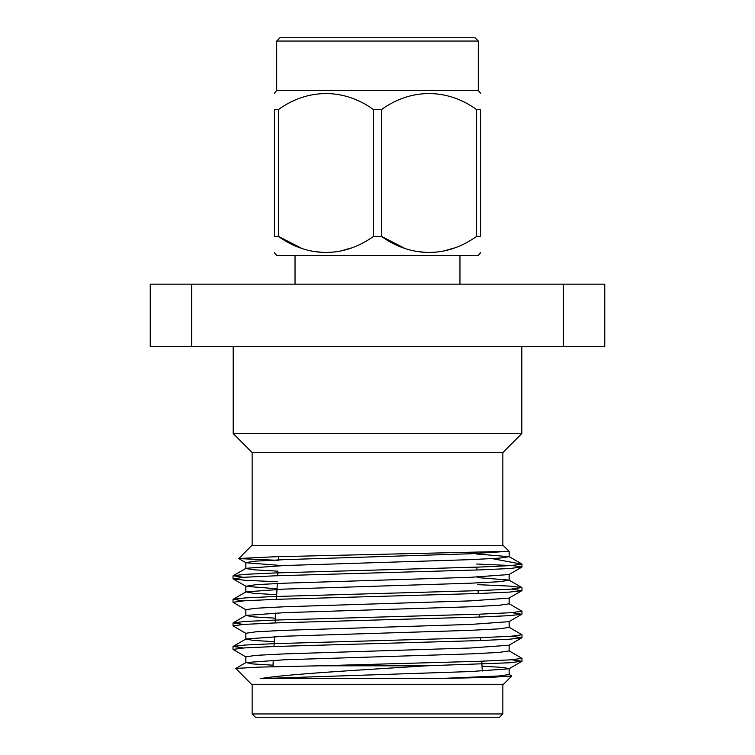 <?xml version="1.0" encoding="UTF-8"?>
<svg xmlns="http://www.w3.org/2000/svg" width="755" height="755" viewBox="0 0 755 755"><rect width="100%" height="100%" fill="white"/><g stroke="black" fill="none" stroke-linecap="round" stroke-linejoin="round"><path stroke-width="1.13" d="M604.764 284.163L604.764 346.498L191.666 346.498L191.666 284.163L604.764 284.163M191.666 346.498L150.236 346.498L150.236 284.163L191.666 284.163M563.334 346.498L563.334 284.163M502.849 545.723L502.849 452.538L252.151 452.538L233.191 433.578L233.191 346.498M233.191 433.578L521.809 433.578L521.809 346.498M509.002 674.328L511.758 676.008L491.09 677.32L437.249 678.622L260.192 678.622C285.871 674.168 362.796 669.845 426.915 665.797L319.365 665.797L479.661 661.295L510.975 659.823L521.979 658.351L509.002 650.772M243.421 647.998L233.163 646.412L245.29 645.006L275.339 643.619L479.661 637.73L510.975 636.257L521.979 634.785L509.002 627.207M243.421 624.432L233.163 622.847L245.29 621.45L275.339 620.063L479.661 614.174L510.975 612.701L521.979 611.229L509.002 603.651M243.421 600.876L233.163 599.291L245.29 597.885L275.339 596.497L479.661 590.608L510.975 589.136L521.837 587.513L509.71 586.106L477.755 584.653M243.421 577.311L233.163 575.725L245.29 574.328L275.339 572.941L479.661 567.052L510.21 565.627L521.922 564.202L521.979 566.967L512.362 565.589L476.669 564.023M426.915 665.797L509.71 662.767L521.979 661.21L511.579 659.776M245.998 657.001L233.021 649.423L244.035 647.95L275.339 646.478L479.661 640.589L509.71 639.202L521.837 637.805L511.579 636.22M245.998 633.445L233.021 625.867L244.025 624.394L275.339 622.922L479.661 617.033L509.71 615.646L521.837 614.24L511.579 612.654M245.998 609.88L233.021 602.301L244.035 600.829L275.339 599.357L479.661 593.468L509.71 592.08L521.837 590.684L511.579 589.098M277.396 581.756L245.29 580.302L233.163 578.896L244.025 577.273L275.339 575.801L479.661 569.912L509.71 568.524L521.979 566.967M278.519 560.361L238.778 558.587L251.5 545.723L503.5 545.723L509.153 551.367L507.587 551.367L509.153 551.367L509.153 556.699L476.15 553.972M492.251 558.634L521.979 564.202M238.74 558.483L275.566 556.737L507.587 551.367L470.591 553.755L284.409 559.644L255.869 561.116L245.847 562.588L245.847 568.477L254.086 569.808L277.953 571.167M511.758 676.008L503.5 684.266L251.5 684.266L235.805 668.439L259.531 667.099L319.365 665.797M502.849 713.947L499.546 717.25L255.454 717.25L252.151 713.947L502.849 713.947L502.849 684.266M476.839 567.147L476.99 569.997M478.066 590.665L478.217 593.515M479.302 614.183L479.453 617.033M480.529 637.701L480.68 640.551M481.766 661.22L482.285 671.063M437.249 678.622L499.13 675.98L509.153 674.508L509.153 668.609L502.264 667.401L482.02 666.146M273.027 665.193L252.755 663.938L245.998 662.55L284.409 659.776L470.591 653.887L499.13 652.414L509.153 650.942L509.153 645.053M274.254 641.684L253.085 640.4L245.998 638.994L284.409 636.22L470.591 630.331L499.13 628.849L509.153 627.377L509.153 621.488M275.49 618.175L253.416 616.873L245.998 615.429L284.409 612.654L470.591 606.765L499.13 605.293L509.153 603.821L509.153 597.932M276.717 594.676L253.746 593.345L245.998 591.873L284.409 589.098L470.591 583.2L499.13 581.727L509.153 580.255L509.153 574.366M521.837 587.513L509.002 580.085L477.386 577.584M233.163 575.725L245.998 568.307L284.409 565.533L470.591 559.644L499.13 558.172L509.153 556.699M260.192 678.622L470.591 671.554L509.002 668.779L521.837 661.361M245.847 662.72L245.847 656.831L255.869 655.359L284.409 653.887L470.591 647.998L509.002 645.223L521.837 637.805M245.847 639.164L245.847 633.275L255.869 631.803L284.409 630.331L470.591 624.432L509.002 621.658L521.837 614.24M245.847 615.599L245.847 609.71L255.869 608.237L284.409 606.765L470.591 600.876L509.002 598.102L521.837 590.684M277.028 588.796L245.998 586.324L255.869 584.672L284.409 583.2L470.591 577.311L509.002 574.536L521.837 567.118M278.265 565.287L245.998 562.758L238.778 558.587M295.035 284.163L295.035 255.454M478.302 41.053L474.999 37.75L280.001 37.75L276.698 41.053L478.302 41.053L478.302 90.525L480.576 93.242M276.698 41.053L276.698 90.525L478.302 90.525M278.397 109.598L278.397 236.39L274.424 236.39C274.424 257.785 274.424 257.785 274.424 236.39C274.424 257.785 274.424 257.785 274.424 236.39L274.424 109.598C274.424 88.222 274.424 88.222 274.424 109.598C274.424 88.222 274.424 88.222 274.424 109.598L278.397 109.598C307.927 88.156 344.186 88.288 373.527 109.598L381.473 109.598C411.003 88.156 447.262 88.288 476.603 109.598L480.576 109.598C480.576 88.222 480.576 88.222 480.576 109.598L480.576 236.39C480.576 257.785 480.576 257.785 480.576 236.39C480.576 257.785 480.576 257.785 480.576 236.39L476.603 236.39L476.603 109.598M381.473 109.598L381.473 236.39C411.116 257.71 446.762 257.851 476.603 236.39L476.32 236.57M301.236 248.112L278.416 236.4C308.04 257.71 343.685 257.851 373.527 236.39L373.527 109.598M404.321 248.112L381.473 236.39L373.508 236.4M350.679 248.112L339.854 251.255M325.962 252.736L312.06 251.255M453.764 248.112L442.94 251.255M429.038 252.736L415.146 251.255M274.424 252.736L276.698 255.454L478.302 255.454L480.576 252.736M233.021 575.886L233.021 578.745M233.021 599.451L233.021 602.311M233.021 623.007L233.021 625.867M233.021 646.573L233.021 649.432M521.979 587.664L521.979 590.523M521.979 611.22L521.979 614.089M521.979 634.785L521.979 637.645M521.979 658.351L521.979 661.21M252.151 684.266L252.151 713.947M252.151 452.538L252.151 545.723M278.718 556.662L278.548 559.88M277.868 572.847L277.717 575.716M277.311 583.492L276.481 599.319M275.764 613.013L275.245 622.922M274.518 636.625L274.008 646.525M273.282 660.248L272.942 666.74M245.998 662.55L235.805 668.439M245.998 638.994L233.163 646.412M245.998 615.429L233.163 622.847M245.998 591.873L233.163 599.291M509.002 556.529L521.243 563.608M245.847 586.154L245.847 592.043M233.163 578.896L245.998 586.324M502.849 452.538L521.809 433.578M459.965 284.163L459.965 255.454M276.698 90.525L274.424 93.242"/></g></svg>
